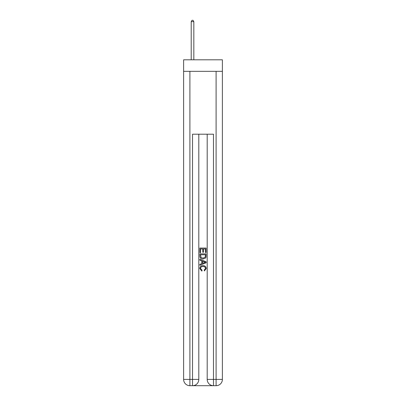 <?xml version="1.0" encoding="UTF-8"?>
<svg xmlns="http://www.w3.org/2000/svg" width="406" height="406" viewBox="0 0 406 406"><rect width="100%" height="100%" fill="white"/><g stroke="black" fill="none" stroke-linecap="round" stroke-linejoin="round"><path stroke-width="0.61" d="M222.386 71.334L222.386 59.804L183.613 59.804L183.613 71.334L222.386 71.334L222.386 379.412L216.099 379.412L216.099 71.334M192.992 385.7L213.008 385.7M213.48 385.7L213.48 379.412L207.192 379.412A6.288 6.288 0 0 0 213.48 385.7L216.099 385.7L216.099 379.412L213.48 379.412L213.48 134.208L192.52 134.208L192.52 379.412L183.613 379.412L183.613 71.334M198.808 134.208L198.808 379.412A6.288 6.288 0 0 1 192.52 385.7L189.901 385.7A6.288 6.288 0 0 1 183.613 379.412M207.192 379.412L207.192 134.208M216.099 385.7A6.288 6.288 0 0 0 222.386 379.412M199.859 252.659L199.859 248.061L206.141 248.061L206.141 252.496L205.416 252.496L205.416 248.949L203.482 248.949L203.482 252.253L202.756 252.253L202.756 248.949L200.584 248.949L200.584 252.659L199.859 252.659M199.859 256.12L199.859 253.867L206.141 253.867L206.055 257.13L205.603 258.043L203.036 259.028C201.026 259.033 199.965 258.064 199.859 256.12M200.584 254.755L201.026 257.536L203.046 258.14L205.289 257.069L205.416 254.755L200.584 254.755M199.859 260.236L199.859 259.292L206.141 261.789L206.141 262.789L199.859 265.285L199.859 264.347L201.792 263.631L201.792 260.951L199.859 260.236M204.259 261.86L202.518 261.215L202.518 263.362L205.416 262.291L204.259 261.86M200.503 268.467L202.076 270.229L201.868 271.117L199.777 268.549C199.945 266.62 201.036 265.646 203.046 265.636C204.979 265.676 206.04 266.64 206.223 268.533L204.396 270.954L204.208 270.071L205.497 268.488C205.314 267.133 204.497 266.473 203.051 266.524C201.579 266.448 200.731 267.092 200.503 268.467M193.829 59.804L193.829 21.66L191.211 21.66L191.211 59.804M191.211 21.66L191.997 20.3L193.043 20.3L193.829 21.66M189.901 71.334L189.901 385.7M198.808 379.412L192.52 379.412L192.52 385.7"/></g></svg>
